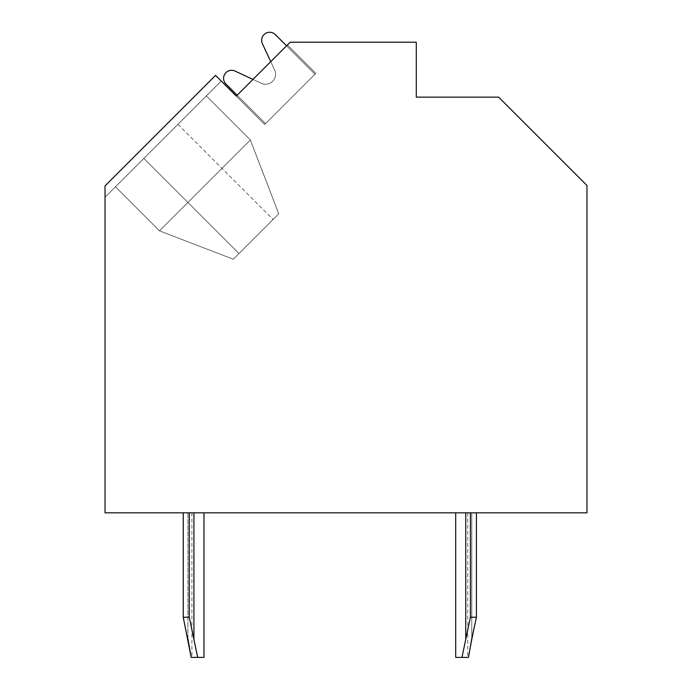 <?xml version="1.0" encoding="UTF-8"?>
<svg xmlns="http://www.w3.org/2000/svg" width="692" height="692" viewBox="0 0 692 692"><rect width="100%" height="100%" fill="white"/><g stroke="black" fill="none" stroke-linecap="round" stroke-linejoin="round"><path stroke-width="0.52" stroke-dasharray="3.46 2.59" d="M143.858 158.425L115.46 186.823L159.48 230.843L115.46 186.823L159.48 230.843L115.46 186.823L159.48 230.843L115.46 186.823L159.48 230.843L115.46 186.823L159.48 230.843L115.46 186.823L105.028 197.255L221.241 81.033L105.028 197.255L221.241 81.033L105.028 197.255L221.241 81.033L105.028 197.255L105.028 185.897L105.028 197.255L105.028 185.897L105.028 197.255L105.028 185.897L105.028 197.255L105.028 185.897L105.028 197.255L105.028 185.897L105.028 197.255L105.028 185.897L105.028 197.255L105.028 185.897L105.028 197.255L105.028 185.897L105.028 197.255L105.028 185.897L105.028 197.255L105.028 185.897L105.028 197.255L105.028 185.897L105.028 197.255L105.028 185.897L105.028 197.255L105.028 185.897L105.028 197.255L105.028 185.897L105.028 197.255L105.028 185.897L105.028 197.255L105.028 185.897L215.567 75.359L105.028 185.897L215.567 75.359L105.028 185.897L215.567 75.359L105.028 185.897L215.567 75.359L105.028 185.897L215.567 75.359L105.028 185.897L215.567 75.359L105.028 185.897L215.567 75.359L105.028 185.897L215.567 75.359L105.028 185.897L215.567 75.359L105.028 185.897L215.567 75.359L105.028 185.897L215.567 75.359L105.028 185.897L215.567 75.359L105.028 185.897L215.567 75.359L105.028 185.897L215.567 75.359L105.028 185.897L215.567 75.359L105.028 185.897L215.567 75.359L105.028 185.897L105.028 197.255L221.241 81.033L215.567 75.359L221.241 81.033L215.567 75.359L221.241 81.033L215.567 75.359L221.241 81.033L215.567 75.359L221.241 81.033L215.567 75.359L221.241 81.033L215.567 75.359L221.241 81.033L215.567 75.359L221.241 81.033L215.567 75.359L221.241 81.033L215.567 75.359L221.241 81.033L215.567 75.359L221.241 81.033L215.567 75.359L221.241 81.033L215.567 75.359L221.241 81.033L215.567 75.359L221.241 81.033L215.567 75.359L221.241 81.033L215.567 75.359L221.241 81.033L215.567 75.359L221.241 81.033L215.567 75.359L105.028 185.897L105.028 197.255L221.241 81.033L105.028 197.255L105.028 512.815L586.972 512.815L586.972 185.491L498.621 97.139L416.281 97.139L416.281 42.212L290.173 42.212L236.301 96.084L221.241 81.033L105.028 197.255L143.858 158.425L187.878 202.445L250.357 139.966L159.48 230.843L233.316 259.24L278.755 213.802L233.316 259.24L278.755 213.802L250.357 139.966L278.755 213.802L250.357 139.966L159.48 230.843L233.316 259.24L159.48 230.843L250.357 139.966L159.48 230.843L233.316 259.24L278.755 213.802L233.316 259.24L159.48 230.843L250.357 139.966L159.48 230.843L233.316 259.24L278.755 213.802L250.357 139.966L159.48 230.843L250.357 139.966L159.48 230.843L233.316 259.24L159.48 230.843L250.357 139.966L159.48 230.843L233.316 259.24L278.755 213.802L250.357 139.966L159.48 230.843L250.357 139.966L159.48 230.843L233.316 259.24L159.48 230.843L250.357 139.966L159.48 230.843L233.316 259.24L278.755 213.802L233.316 259.24L159.48 230.843L250.357 139.966L159.48 230.843L233.316 259.24L278.755 213.802L250.357 139.966L159.48 230.843L250.357 139.966L159.48 230.843L233.316 259.24L159.48 230.843L250.357 139.966L159.48 230.843L233.316 259.24L278.755 213.802L250.357 139.966L159.48 230.843L250.357 139.966L159.48 230.843L233.316 259.24L159.48 230.843L250.357 139.966L159.48 230.843L233.316 259.24L278.755 213.802L233.316 259.24L159.48 230.843L250.357 139.966L206.337 95.946L221.241 81.033L105.028 197.255L115.46 186.823L159.48 230.843L233.316 259.24L278.755 213.802L250.357 139.966L206.337 95.946L221.241 81.033L105.028 197.255L143.858 158.425L187.878 202.445L250.357 139.966L206.337 95.946L250.357 139.966L206.337 95.946L221.241 81.033L105.028 197.255L115.46 186.823L159.48 230.843L250.357 139.966L206.337 95.946L221.241 81.033L105.028 197.255L115.46 186.823L159.48 230.843L233.316 259.24L159.48 230.843L250.357 139.966L206.337 95.946L250.357 139.966L206.337 95.946L221.241 81.033L105.028 197.255L143.858 158.425L187.878 202.445L250.357 139.966L278.755 213.802L233.316 259.24L278.755 213.802L250.357 139.966L206.337 95.946L221.241 81.033L105.028 197.255L115.46 186.823L159.48 230.843L233.316 259.24L159.48 230.843L187.878 202.445L159.48 230.843L233.316 259.24L278.755 213.802L250.357 139.966L206.337 95.946L250.357 139.966L278.755 213.802L233.316 259.24L159.48 230.843L187.878 202.445L238.991 253.557L278.755 213.802L250.357 139.966L206.337 95.946L221.241 81.033L105.028 197.255L115.46 186.823L159.48 230.843L115.46 186.823L143.858 158.425L238.991 253.557L278.755 213.802L233.316 259.24L278.755 213.802L250.357 139.966L206.337 95.946L221.241 81.033L105.028 197.255L115.46 186.823L159.48 230.843L115.46 186.823L143.858 158.425L238.991 253.557L278.755 213.802L250.357 139.966L206.337 95.946L250.357 139.966L278.755 213.802L233.316 259.24L159.48 230.843L115.46 186.823L143.858 158.425L238.991 253.557L278.755 213.802L250.357 139.966L206.337 95.946L221.241 81.033L105.028 197.255L115.46 186.823L159.48 230.843L115.46 186.823L143.858 158.425L238.991 253.557L143.858 158.425L238.991 253.557L143.858 158.425L238.991 253.557L143.858 158.425L238.991 253.557L143.858 158.425L238.991 253.557L143.858 158.425L238.991 253.557L233.316 259.24L159.48 230.843L115.46 186.823L159.48 230.843L115.46 186.823L206.337 95.946L250.357 139.966L278.755 213.802L233.316 259.24L238.991 253.557L233.316 259.24L159.48 230.843L115.46 186.823L221.241 81.033L105.028 197.255L115.46 186.823L159.48 230.843L115.46 186.823L206.337 95.946L250.357 139.966L278.755 213.802L233.316 259.24L159.48 230.843L115.46 186.823L159.48 230.843L115.46 186.823L206.337 95.946L250.357 139.966L278.755 213.802L250.357 139.966L206.337 95.946L221.241 81.033L105.028 197.255L115.46 186.823L159.48 230.843L115.46 186.823L206.337 95.946L250.357 139.966L278.755 213.802L238.991 253.557M236.301 96.084L264.699 124.482L315.812 73.369L264.699 124.482L315.812 73.369L264.699 124.482L315.812 73.369L264.699 124.482L315.812 73.369L264.699 124.482L315.812 73.369L264.699 124.482L315.812 73.369L264.699 124.482L315.812 73.369L264.699 124.482L315.812 73.369L264.699 124.482L315.812 73.369L264.699 124.482L315.812 73.369L264.699 124.482L315.812 73.369L264.699 124.482L315.812 73.369L264.699 124.482L315.812 73.369L264.699 124.482L315.812 73.369L264.699 124.482L315.812 73.369L264.699 124.482L315.812 73.369L264.699 124.482L315.812 73.369L264.699 124.482L236.301 96.084L264.699 124.482L236.301 96.084L264.699 124.482L236.301 96.084L264.699 124.482L236.301 96.084L264.699 124.482L236.301 96.084L264.699 124.482L236.301 96.084L264.699 124.482L236.301 96.084L264.699 124.482L236.301 96.084L264.699 124.482L236.301 96.084L264.699 124.482L236.301 96.084L264.699 124.482L236.301 96.084L264.699 124.482L236.301 96.084L264.699 124.482L236.301 96.084L264.699 124.482L236.301 96.084L264.699 124.482L236.301 96.084L264.699 124.482L236.301 96.084L264.699 124.482L236.301 96.084L287.414 44.971L315.812 73.369L287.414 44.971L315.812 73.369L287.414 44.971L315.812 73.369L287.414 44.971L315.812 73.369L287.414 44.971L315.812 73.369L287.414 44.971L315.812 73.369L287.414 44.971L315.812 73.369L287.414 44.971L315.812 73.369L287.414 44.971L315.812 73.369L287.414 44.971L315.812 73.369L287.414 44.971L315.812 73.369L287.414 44.971L315.812 73.369L287.414 44.971L315.812 73.369L287.414 44.971L315.812 73.369L287.414 44.971L315.812 73.369L287.414 44.971L315.812 73.369L287.414 44.971L315.812 73.369L287.414 44.971L236.301 96.084L287.414 44.971M237.148 95.236L252.961 79.424L261.308 83.317L235.003 71.051A8.036 8.036 0 0 0 225.929 84.017L265.546 123.634L314.964 74.217L275.338 34.6A8.036 8.036 0 0 0 262.38 43.674L274.646 69.979A10.043 10.043 0 0 1 261.308 83.317L235.003 71.051A8.036 8.036 0 0 0 225.929 84.017L265.546 123.634L314.964 74.217L286.566 45.819L270.754 61.631L274.646 69.979A10.043 10.043 0 0 1 261.308 83.317L235.003 71.051A8.036 8.036 0 0 0 225.929 84.017L265.546 123.634L314.964 74.217L275.338 34.6A8.036 8.036 0 0 0 262.38 43.674L274.646 69.979A10.043 10.043 0 0 1 261.308 83.317L235.003 71.051A8.036 8.036 0 0 0 225.929 84.017L265.546 123.634L314.964 74.217L275.338 34.6A8.036 8.036 0 0 0 262.38 43.674L274.646 69.979A10.043 10.043 0 0 1 261.308 83.317L235.003 71.051A8.036 8.036 0 0 0 225.929 84.017L265.546 123.634L314.964 74.217L275.338 34.6A8.036 8.036 0 0 0 262.38 43.674L274.646 69.979A10.043 10.043 0 0 1 261.308 83.317L235.003 71.051A8.036 8.036 0 0 0 225.929 84.017L265.546 123.634L314.964 74.217L275.338 34.6A8.036 8.036 0 0 0 262.38 43.674L274.646 69.979A10.043 10.043 0 0 1 261.308 83.317L235.003 71.051A8.036 8.036 0 0 0 225.929 84.017L265.546 123.634L314.964 74.217L275.338 34.6A8.036 8.036 0 0 0 262.38 43.674L274.646 69.979A10.043 10.043 0 0 1 261.308 83.317L235.003 71.051A8.036 8.036 0 0 0 225.929 84.017L265.546 123.634L314.964 74.217L275.338 34.6A8.036 8.036 0 0 0 262.38 43.674L274.646 69.979A10.043 10.043 0 0 1 261.308 83.317L235.003 71.051A8.036 8.036 0 0 0 225.929 84.017L265.546 123.634L314.964 74.217L275.338 34.6A8.036 8.036 0 0 0 262.38 43.674L274.646 69.979A10.043 10.043 0 0 1 261.308 83.317L235.003 71.051A8.036 8.036 0 0 0 225.929 84.017L265.546 123.634L314.964 74.217L275.338 34.6A8.036 8.036 0 0 0 262.38 43.674L274.646 69.979A10.043 10.043 0 0 1 261.308 83.317L235.003 71.051A8.036 8.036 0 0 0 225.929 84.017L265.546 123.634L314.964 74.217L275.338 34.6A8.036 8.036 0 0 0 262.38 43.674L274.646 69.979A10.043 10.043 0 0 1 261.308 83.317L235.003 71.051A8.036 8.036 0 0 0 225.929 84.017L265.546 123.634L314.964 74.217L275.338 34.6A8.036 8.036 0 0 0 262.38 43.674L274.646 69.979A10.043 10.043 0 0 1 261.308 83.317L235.003 71.051A8.036 8.036 0 0 0 225.929 84.017L265.546 123.634L314.964 74.217L275.338 34.6A8.036 8.036 0 0 0 262.38 43.674L274.646 69.979A10.043 10.043 0 0 1 261.308 83.317L235.003 71.051A8.036 8.036 0 0 0 225.929 84.017L265.546 123.634L314.964 74.217L275.338 34.6A8.036 8.036 0 0 0 262.38 43.674L274.646 69.979A10.043 10.043 0 0 1 261.308 83.317L235.003 71.051A8.036 8.036 0 0 0 225.929 84.017L265.546 123.634L314.964 74.217L275.338 34.6A8.036 8.036 0 0 0 262.38 43.674L274.646 69.979A10.043 10.043 0 0 1 261.308 83.317L235.003 71.051A8.036 8.036 0 0 0 225.929 84.017L265.546 123.634L314.964 74.217L275.338 34.6A8.036 8.036 0 0 0 262.38 43.674L274.646 69.979A10.043 10.043 0 0 1 261.308 83.317L235.003 71.051A8.036 8.036 0 0 0 225.929 84.017L265.546 123.634L314.964 74.217L275.338 34.6A8.036 8.036 0 0 0 262.38 43.674L274.646 69.979A10.043 10.043 0 0 1 261.308 83.317A10.043 10.043 0 0 0 274.646 69.979A10.043 10.043 0 0 1 261.308 83.317A10.043 10.043 0 0 0 274.646 69.979A10.043 10.043 0 0 1 261.308 83.317A10.043 10.043 0 0 0 274.646 69.979A10.043 10.043 0 0 1 261.308 83.317A10.043 10.043 0 0 0 274.646 69.979A10.043 10.043 0 0 1 261.308 83.317A10.043 10.043 0 0 0 274.646 69.979A10.043 10.043 0 0 1 261.308 83.317A10.043 10.043 0 0 0 274.646 69.979A10.043 10.043 0 0 1 261.308 83.317A10.043 10.043 0 0 0 274.646 69.979A10.043 10.043 0 0 1 261.308 83.317A10.043 10.043 0 0 0 274.646 69.979A10.043 10.043 0 0 1 261.308 83.317A10.043 10.043 0 0 0 274.646 69.979L262.38 43.674A8.036 8.036 0 0 1 275.338 34.6A8.036 8.036 0 0 0 262.38 43.674A8.036 8.036 0 0 1 275.338 34.6A8.036 8.036 0 0 0 262.38 43.674A8.036 8.036 0 0 1 275.338 34.6A8.036 8.036 0 0 0 262.38 43.674A8.036 8.036 0 0 1 275.338 34.6A8.036 8.036 0 0 0 262.38 43.674A8.036 8.036 0 0 1 275.338 34.6A8.036 8.036 0 0 0 262.38 43.674A8.036 8.036 0 0 1 275.338 34.6A8.036 8.036 0 0 0 262.38 43.674A8.036 8.036 0 0 1 275.338 34.6A8.036 8.036 0 0 0 262.38 43.674A8.036 8.036 0 0 1 275.338 34.6A8.036 8.036 0 0 0 262.38 43.674A8.036 8.036 0 0 1 275.338 34.6L314.964 74.217L286.566 45.819L314.964 74.217L265.546 123.634L314.964 74.217L265.546 123.634L314.964 74.217L265.546 123.634L314.964 74.217L265.546 123.634L314.964 74.217L265.546 123.634L314.964 74.217L265.546 123.634L314.964 74.217L265.546 123.634L314.964 74.217L265.546 123.634L314.964 74.217L265.546 123.634L237.148 95.236M225.929 84.017L265.546 123.634L225.929 84.017A8.036 8.036 0 0 1 235.003 71.051A8.036 8.036 0 0 0 225.929 84.017A8.036 8.036 0 0 1 235.003 71.051A8.036 8.036 0 0 0 225.929 84.017A8.036 8.036 0 0 1 235.003 71.051A8.036 8.036 0 0 0 225.929 84.017A8.036 8.036 0 0 1 235.003 71.051A8.036 8.036 0 0 0 225.929 84.017A8.036 8.036 0 0 1 235.003 71.051A8.036 8.036 0 0 0 225.929 84.017A8.036 8.036 0 0 1 235.003 71.051A8.036 8.036 0 0 0 225.929 84.017A8.036 8.036 0 0 1 235.003 71.051A8.036 8.036 0 0 0 225.929 84.017A8.036 8.036 0 0 1 235.003 71.051A8.036 8.036 0 0 0 225.929 84.017M187.904 512.815L203.967 512.815L183.242 512.815L203.967 512.815L183.242 512.815L203.967 512.815L183.242 512.815L203.967 512.815L183.242 512.815L203.967 512.815L183.242 512.815L203.967 512.815L183.242 512.815L203.967 512.815L183.242 512.815L203.967 512.815L183.242 512.815L203.967 512.815L183.242 512.815L203.967 512.815L183.242 512.815L203.967 512.815L183.242 512.815L203.967 512.815L183.242 512.815L203.967 512.815L183.242 512.815L203.967 512.815L183.242 512.815L203.967 512.815L183.242 512.815L203.967 512.815L183.242 512.815L203.967 512.815L183.242 512.815L191.918 512.815L187.904 512.815L187.904 638.759L191.191 657.4L197.687 657.4L189.271 617.238L183.242 617.238L187.904 638.759L183.242 617.238L189.271 617.238L197.687 657.4L203.967 657.4L191.191 657.4L197.687 657.4L189.271 617.238L183.242 617.238L191.191 657.4L203.967 657.4L191.191 657.4L197.687 657.4L193.924 638.759L197.687 657.4L203.967 657.4L191.191 657.4L197.687 657.4L189.271 617.238L197.687 657.4L203.967 657.4L191.191 657.4L197.687 657.4L189.271 617.238L183.242 617.238L189.271 617.238L197.687 657.4L203.967 657.4L191.191 657.4L197.687 657.4L189.271 617.238L183.242 617.238L187.904 638.759L183.242 617.238L189.271 617.238L197.687 657.4L203.967 657.4L191.191 657.4L197.687 657.4L189.271 617.238L183.242 617.238L191.191 657.4L203.967 657.4L191.191 657.4L197.687 657.4L193.924 638.759L197.687 657.4L203.967 657.4L191.191 657.4L197.687 657.4L189.271 617.238L197.687 657.4L203.967 657.4L191.191 657.4L197.687 657.4L189.271 617.238L183.242 617.238L189.271 617.238L197.687 657.4L203.967 657.4L191.191 657.4L197.687 657.4L189.271 617.238L183.242 617.238L187.904 638.759L183.242 617.238L189.271 617.238L197.687 657.4L203.967 657.4L191.191 657.4L197.687 657.4L189.271 617.238L183.242 617.238L191.191 657.4L203.967 657.4L191.191 657.4L197.687 657.4L193.924 638.759L197.687 657.4L203.967 657.4L191.191 657.4L197.687 657.4L189.271 617.238L197.687 657.4L203.967 657.4L191.191 657.4L191.918 657.4L191.191 657.4L183.242 617.238L189.271 617.238L183.242 617.238L187.904 638.759L183.242 617.238L189.271 617.238L193.924 638.759L189.271 617.238L183.242 617.238L191.191 657.4L183.242 617.238L189.271 617.238L197.687 657.4L189.271 617.238L183.242 617.238L187.904 638.759L183.242 617.238L189.271 617.238L197.687 657.4L203.967 657.4L191.191 657.4L183.242 617.238L191.191 657.4L183.242 617.238L189.271 617.238L183.242 617.238L187.904 638.759L183.242 617.238L189.271 617.238L193.924 638.759L189.271 617.238L183.242 617.238L191.191 657.4L183.242 617.238L189.271 617.238L197.687 657.4L189.271 617.238L183.242 617.238L187.904 638.759L183.242 617.238L189.271 617.238L197.687 657.4L203.967 657.4L191.191 657.4L183.242 617.238L191.191 657.4L183.242 617.238L189.271 617.238L183.242 617.238L187.904 638.759L183.242 617.238L189.271 617.238L193.924 638.759L189.271 617.238L183.242 617.238L191.191 657.4L183.242 617.238L189.271 617.238L197.687 657.4L189.271 617.238L189.271 512.815L189.271 617.238L189.271 512.815L189.271 617.238L189.271 512.815L189.271 617.238L189.271 512.815L189.271 617.238L189.271 512.815L189.271 617.238L189.271 512.815L189.271 617.238L189.271 512.815L189.271 617.238L189.271 512.815L189.271 617.238L189.271 512.815L189.271 617.238L189.271 512.815L189.271 617.238L189.271 512.815L189.271 617.238L189.271 512.815L189.271 617.238L189.271 512.815L189.271 617.238L189.271 512.815L189.271 617.238L189.271 512.815L189.271 617.238L189.271 512.815L189.271 617.238L183.242 617.238L187.904 638.759L187.904 512.815M471.771 638.759L471.771 512.815L471.771 638.759L471.771 512.815L471.771 638.759L471.771 512.815L471.771 638.759L471.771 512.815L471.771 638.759L471.771 512.815L471.771 638.759L471.771 512.815L471.771 638.759L471.771 512.815L471.771 638.759L471.771 512.815L471.771 638.759L471.771 512.815L471.771 638.759L471.771 512.815L471.771 638.759L471.771 512.815L471.771 638.759L471.771 512.815L471.771 638.759L471.771 512.815L471.771 638.759L471.771 512.815L471.771 638.759L471.771 512.815L471.771 638.759L471.771 512.815L471.771 638.759L471.771 512.815L467.749 512.815L476.425 512.815L455.699 512.815L476.425 512.815L455.699 512.815L476.425 512.815L455.699 512.815L476.425 512.815L455.699 512.815L476.425 512.815L455.699 512.815L476.425 512.815L455.699 512.815L476.425 512.815L455.699 512.815L476.425 512.815L455.699 512.815L476.425 512.815L455.699 512.815L476.425 512.815L455.699 512.815L476.425 512.815L455.699 512.815L476.425 512.815L455.699 512.815L476.425 512.815L455.699 512.815L476.425 512.815L455.699 512.815L476.425 512.815L455.699 512.815L476.425 512.815L455.699 512.815L476.425 512.815L455.699 512.815L476.425 512.815L471.771 512.815L471.771 638.759L476.425 617.238L470.404 617.238L476.425 617.238L468.475 657.4L455.699 657.4L461.979 657.4L465.742 638.759L461.979 657.4L468.475 657.4L455.699 657.4L461.979 657.4L470.404 617.238L461.979 657.4L468.475 657.4L455.699 657.4L461.979 657.4L470.404 617.238L476.425 617.238L470.404 617.238L461.979 657.4L468.475 657.4L455.699 657.4L461.979 657.4L470.404 617.238L476.425 617.238L471.771 638.759L476.425 617.238L470.404 617.238L461.979 657.4L468.475 657.4L455.699 657.4L461.979 657.4L470.404 617.238L476.425 617.238L468.475 657.4L455.699 657.4L461.979 657.4L465.742 638.759L461.979 657.4L468.475 657.4L455.699 657.4L461.979 657.4L470.404 617.238L461.979 657.4L468.475 657.4L455.699 657.4L461.979 657.4L470.404 617.238L476.425 617.238L470.404 617.238L461.979 657.4L468.475 657.4L455.699 657.4L461.979 657.4L470.404 617.238L476.425 617.238L471.771 638.759L476.425 617.238L470.404 617.238L461.979 657.4L468.475 657.4L455.699 657.4L461.979 657.4L470.404 617.238L476.425 617.238L468.475 657.4L455.699 657.4L461.979 657.4L465.742 638.759L461.979 657.4L468.475 657.4L455.699 657.4L461.979 657.4L470.404 617.238L461.979 657.4L468.475 657.4L455.699 657.4L461.979 657.4L470.404 617.238L476.425 617.238L470.404 617.238L461.979 657.4L468.475 657.4L467.749 657.4L468.475 657.4L467.749 657.4L468.475 657.4L476.425 617.238L471.771 638.759L476.425 617.238L470.404 617.238L476.425 617.238L468.475 657.4L476.425 617.238L470.404 617.238L465.742 638.759L470.404 617.238L476.425 617.238L471.771 638.759L476.425 617.238L470.404 617.238L461.979 657.4L455.699 657.4L461.979 657.4L470.404 617.238L476.425 617.238L468.475 657.4L476.425 617.238L470.404 617.238L461.979 657.4L468.475 657.4L476.425 617.238L471.771 638.759L476.425 617.238L470.404 617.238L476.425 617.238L468.475 657.4L476.425 617.238L470.404 617.238L465.742 638.759L470.404 617.238L476.425 617.238L471.771 638.759L476.425 617.238L470.404 617.238L461.979 657.4L455.699 657.4L461.979 657.4L470.404 617.238L476.425 617.238L468.475 657.4L476.425 617.238L470.404 617.238L461.979 657.4L468.475 657.4L476.425 617.238L471.771 638.759L476.425 617.238L470.404 617.238L476.425 617.238L468.475 657.4L476.425 617.238L470.404 617.238L465.742 638.759L470.404 617.238L476.425 617.238L471.771 638.759L476.425 617.238L476.425 512.815L476.425 617.238L476.425 512.815L476.425 617.238L476.425 512.815L476.425 617.238L476.425 512.815L476.425 617.238L476.425 512.815L476.425 617.238L476.425 512.815L476.425 617.238L476.425 512.815L476.425 617.238L476.425 512.815L476.425 617.238L476.425 512.815L476.425 617.238L476.425 512.815L476.425 617.238L476.425 512.815L476.425 617.238L476.425 512.815L476.425 617.238L476.425 512.815L476.425 617.238L476.425 512.815L476.425 617.238L476.425 512.815L476.425 617.238L476.425 512.815L476.425 617.238L470.404 617.238L461.979 657.4L455.699 657.4L461.979 657.4L470.404 617.238L461.979 657.4L468.475 657.4M183.242 512.815L183.242 617.238M470.404 512.815L470.404 617.238M197.687 657.4L203.967 657.4L203.967 512.815L203.967 657.4M455.699 657.4L455.699 512.815L455.699 657.4L455.699 512.815L455.699 657.4L455.699 512.815L455.699 657.4L455.699 512.815L455.699 657.4L455.699 512.815L455.699 657.4L455.699 512.815L455.699 657.4L455.699 512.815L455.699 657.4L455.699 512.815L455.699 657.4L461.979 657.4M476.425 512.815L476.425 617.238M189.271 512.815L189.271 617.238M206.337 95.946L250.357 139.966L278.755 213.802L233.316 259.24L159.48 230.843L115.46 186.823L159.48 230.843L233.316 259.24L278.755 213.802L250.357 139.966L206.337 95.946L250.357 139.966L278.755 213.802L250.357 139.966L206.337 95.946L250.357 139.966L278.755 213.802L233.316 259.24L278.755 213.802L250.357 139.966L206.337 95.946L250.357 139.966L278.755 213.802L250.357 139.966L206.337 95.946L221.241 81.033L206.337 95.946L250.357 139.966L278.755 213.802L233.316 259.24L278.755 213.802L250.357 139.966L206.337 95.946L250.357 139.966L278.755 213.802L250.357 139.966L206.337 95.946M177.939 124.344L273.072 219.476M193.924 512.815L193.924 638.759M465.742 512.815L465.742 638.759M467.749 512.815L467.749 657.4M191.918 512.815L191.918 657.4"/><path stroke-width="1.04" d="M236.301 96.084L215.567 75.359L105.028 185.897L105.028 512.815L586.972 512.815L586.972 185.491L498.621 97.139L416.281 97.139L416.281 42.212L290.173 42.212L236.301 96.084L237.148 95.236L225.929 84.017A8.036 8.036 0 0 1 235.003 71.051L252.961 79.424L270.754 61.631L262.38 43.674A8.036 8.036 0 0 1 275.338 34.6L286.566 45.819L287.414 44.971M252.961 79.424L235.003 71.051L252.961 79.424M286.566 45.819L275.338 34.6L286.566 45.819M468.475 657.4L471.771 638.759L468.475 657.4L471.771 638.759L468.475 657.4L471.771 638.759L468.475 657.4L471.771 638.759L468.475 657.4L471.771 638.759L468.475 657.4L471.771 638.759L468.475 657.4L471.771 638.759L468.475 657.4L471.771 638.759L468.475 657.4L471.771 638.759L468.475 657.4L455.699 657.4L455.699 512.815M189.271 512.815L189.271 617.238L197.687 657.4L191.191 657.4L183.242 617.238L183.242 512.815M191.191 657.4L187.904 638.759L191.191 657.4M203.967 512.815L203.967 657.4L197.687 657.4M461.979 657.4L470.404 617.238L476.425 617.238L471.771 638.759M470.404 512.815L470.404 617.238M476.425 512.815L476.425 617.238M189.271 617.238L183.242 617.238M193.924 512.815L193.924 638.759M465.742 512.815L465.742 638.759"/></g></svg>
